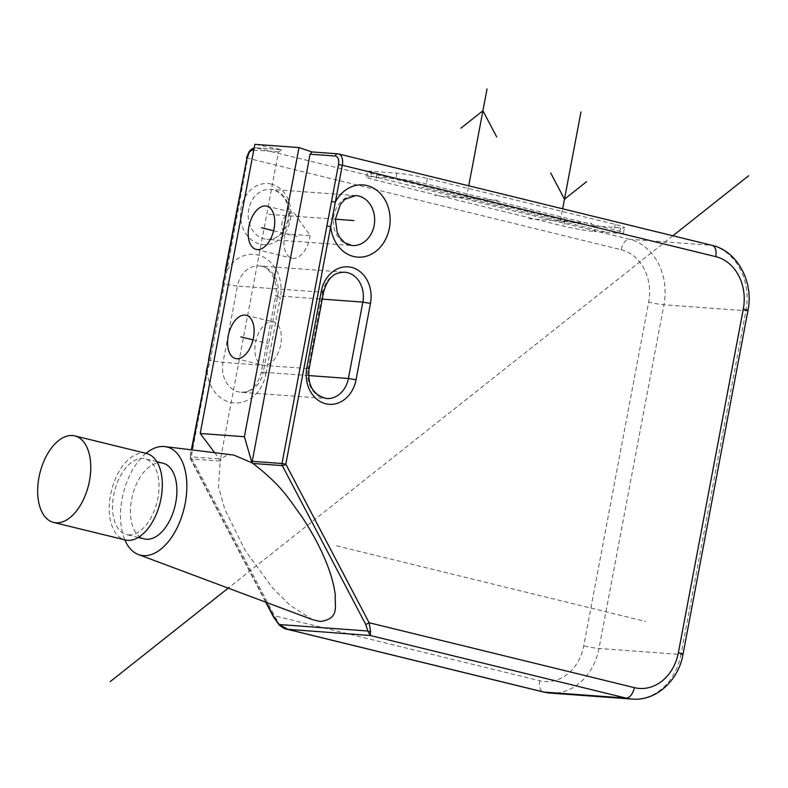 <?xml version="1.0" encoding="UTF-8"?>
<svg xmlns="http://www.w3.org/2000/svg" width="788" height="788" viewBox="0 0 788 788"><rect width="100%" height="100%" fill="white"/><g stroke="black" fill="none" stroke-linecap="round" stroke-linejoin="round"><path stroke-width="0.59" stroke-dasharray="3.94 2.96" d="M272.254 321.75A22.281 12.529 103.8 0 1 273.426 321.928A22.281 12.529 103.8 0 1 280.538 345.518A22.281 12.529 103.8 0 1 264 365.396A22.281 12.529 103.8 0 1 262.828 365.208A22.281 12.529 103.8 0 1 255.716 341.618A22.281 12.529 103.8 0 1 272.254 321.75M311.93 151.936L338.052 153.867L711.525 245.275L629.514 239.276A55.692 45.842 -85.8 0 1 663.939 304.779L598.988 648.485A55.692 45.842 -85.8 0 1 550.201 693.076M285 233.829L310.157 235.671L294.042 212.819L292.87 212.632C278.115 215.439 281.306 230.923 285 233.829A22.281 12.529 103.8 0 0 291.944 258.178A22.281 12.529 103.8 0 0 293.116 258.356A22.281 12.529 103.8 0 0 310.157 235.671M309.162 368.557L308.157 368.617L322.587 292.24L237.434 286.014L223.004 362.391A25.058 20.626 94.2 0 0 241.295 392.316L326.459 398.541A25.058 20.626 -85.8 0 1 308.157 368.617L223.004 362.391A11.14 0.867 -169.3 0 1 210.366 360.343L247.678 158.319A11.14 6.265 103.8 0 1 256.051 147.868L282.065 149.779L278.528 151.897L220.502 459.01L190.538 456.813A2.788 2.295 94.2 0 0 190.824 458.902A2.788 0.955 152.3 0 1 190.312 458.655A2.788 0.955 152.3 0 1 191.198 457.247L207.224 372.429L210.366 360.343L208.544 359.791M312.491 619.663L289.708 604.997L272.49 587.779L244.989 550.162L224.807 509.186L218.483 486.964L220.207 461.059L190.824 458.902L266.196 602.337M214.691 452.706L220.551 460.497C223.063 456.459 227.121 454.607 232.716 454.942L233.74 455.04M246.516 157.915L621.151 249.727A11.14 6.265 103.8 0 1 629.514 239.276L256.051 147.868A2.788 2.295 94.2 0 0 255.736 147.819L282.065 149.779L254.849 144.332M595.285 226.028A22.281 1.743 10.7 0 1 564.779 220.729L376.93 174.749A22.281 1.743 10.7 0 1 367.651 171.538A22.281 1.743 10.7 0 1 371.65 171.292L396.886 173.143A22.281 1.743 10.7 0 1 427.391 178.443L615.241 224.422A22.281 1.743 10.7 0 1 624.52 227.633A22.281 1.743 10.7 0 1 620.52 227.87L595.285 226.028L594.25 231.485L619.486 233.327A22.281 1.743 -169.3 0 0 623.485 233.09A22.281 1.743 -169.3 0 0 614.216 229.869L426.357 183.899A22.281 1.743 -169.3 0 0 395.852 178.6L370.616 176.748A22.281 1.743 -169.3 0 0 366.617 176.995A22.281 1.743 -169.3 0 0 375.896 180.206L563.745 226.186A22.281 1.743 -169.3 0 0 594.25 231.485M220.502 459.01L220.551 460.497M146.007 453.317A55.692 31.323 -76.2 0 0 124.819 539.869M220.66 460.488L220.207 461.059M287.019 629.257L279.641 624.825L274.51 615.812L191.198 457.247L190.036 456.843L191.839 449.899M279.641 624.825A2.788 0.542 -44.2 0 1 279.139 624.923M162.939 463.196A38.986 21.926 -76.2 0 0 160.88 462.871A38.986 21.926 -76.2 0 0 131.96 497.642A38.986 21.926 -76.2 0 0 144.401 538.923M128.562 534.875A38.986 21.926 -76.2 0 0 157.492 500.104A38.986 21.926 -76.2 0 0 145.041 458.813A38.986 21.926 -76.2 0 0 142.992 458.498A38.986 21.926 -76.2 0 0 114.063 493.268A38.986 21.926 -76.2 0 0 126.513 534.55A38.986 21.926 -76.2 0 0 128.562 534.875M146.371 453.405A44.552 25.058 -76.2 0 0 144.027 453.041A44.552 25.058 -76.2 0 0 110.96 492.776A44.552 25.058 -76.2 0 0 125.184 539.957M336.604 545.838L645.668 621.476M268.836 214.326L335.383 219.202M273.633 230.756L297.243 236.538M253.017 339.874L268.127 343.568M497.967 200.339L434.887 195.729M511.156 208.978L421.698 187.091M466.427 198.034L468.742 185.801M528.817 218.719L591.896 223.329M605.085 231.968L515.628 210.071M560.357 221.024L562.662 208.79M672.883 235.77L228.983 587.503M323.592 292.181L322.587 292.24A25.058 20.626 -85.8 0 1 344.543 272.175L259.39 265.94A25.058 20.626 94.2 0 0 237.434 286.014A11.14 0.867 -169.3 0 1 224.797 283.966L222.984 283.414M308.63 375.561L263.251 372.241L277.691 295.864A25.058 20.626 94.2 0 0 259.39 265.94C266.275 264.571 279.454 278.676 275.692 295.983A11.14 0.867 10.7 0 1 277.691 295.864L322.282 299.125M206.062 372.025L207.224 372.429A36.199 29.796 94.2 0 0 235.326 403.013A36.199 29.796 94.2 0 0 265.891 373.975A11.14 0.867 10.7 0 1 261.252 372.369C255.529 391.006 248.634 391.656 241.295 392.316A25.058 20.626 94.2 0 0 263.251 372.241A11.14 0.867 10.7 0 0 261.252 372.369L275.692 295.983A11.14 0.867 10.7 0 0 280.321 297.588A36.199 29.796 94.2 0 0 262.946 256.809A36.199 29.796 94.2 0 0 226.284 271.555L225.122 271.161M349.36 245.107A25.058 20.626 -85.8 0 1 333.6 217.34A25.058 20.626 -85.8 0 1 355.821 195.562L270.668 189.337A25.058 20.626 94.2 0 0 248.437 211.105A25.058 20.626 94.2 0 0 264.197 238.882A25.058 20.626 94.2 0 0 267.014 239.325A25.058 20.626 94.2 0 0 289.235 217.557A25.058 20.626 94.2 0 0 273.475 189.78A25.058 20.626 94.2 0 0 270.668 189.337L273.18 189.731C298.839 198.596 289.147 241.098 267.014 239.325L352.167 245.551A25.058 20.626 -85.8 0 1 349.36 245.107M271.358 184.096A30.634 25.216 94.2 0 0 241.089 208.081A30.634 25.216 94.2 0 0 260.01 244.103A30.634 25.216 94.2 0 0 290.279 220.118A30.634 25.216 94.2 0 0 271.358 184.096M621.151 249.727A44.552 36.672 -85.8 0 1 648.682 302.129L583.741 645.835A44.552 36.672 -85.8 0 1 539.711 680.724L274.51 615.812A2.788 0.955 -27.7 0 0 273.623 617.211M265.891 373.975L280.321 297.588M632.203 699.074A55.692 45.842 94.2 0 0 680.999 654.483L598.988 648.485A11.14 0.867 -169.3 0 1 583.741 645.835M682.999 654.365A11.14 0.867 10.7 0 1 680.999 654.483L745.94 310.777A55.692 45.842 94.2 0 0 711.525 245.275A11.14 6.265 -76.2 0 1 712.106 245.373M747.94 310.659A11.14 0.867 10.7 0 1 745.94 310.777L663.939 304.779A11.14 0.867 -169.3 0 1 648.682 302.129M254.169 147.927L255.736 147.819A2.788 2.295 94.2 0 0 254.051 148.528M539.711 680.724A11.14 6.265 -76.2 0 0 543.375 692.002M253.756 150.084L278.528 151.897M564.779 220.729L563.745 226.186M620.52 227.87L619.486 233.327M615.241 224.422L614.216 229.869M427.391 178.443L426.357 183.899M396.886 173.143L395.852 178.6M371.65 171.292L370.616 176.748M376.93 174.749L375.896 180.206M246.142 315.249L273.426 321.928M265.714 602.16L190.312 458.655A2.788 2.788 0 0 1 190.036 456.843L191.356 449.84M156.832 461.699L145.041 458.813M138.294 537.436L126.513 534.55M623.485 233.09L624.52 227.633M366.617 176.995L367.651 171.538M266.758 206.141L294.042 212.819M256.159 249.412L291.944 258.178M235.543 358.53L262.828 365.208"/><path stroke-width="1.18" d="M244.969 315.072A22.281 12.529 103.8 0 1 246.142 315.249A22.281 12.529 103.8 0 1 253.253 338.84A22.281 12.529 103.8 0 1 236.715 358.717A22.281 12.529 103.8 0 1 235.543 358.53A22.281 12.529 103.8 0 1 228.431 334.939A22.281 12.529 103.8 0 1 244.969 315.072M200.211 433.479L254.849 144.332L298.997 147.563L244.369 436.71L200.211 433.479L214.691 452.706M265.586 205.954A22.281 12.529 103.8 0 1 266.758 206.141A22.281 12.529 103.8 0 1 273.869 229.732A22.281 12.529 103.8 0 1 257.341 249.599A22.281 12.529 103.8 0 1 256.159 249.412A22.281 12.529 103.8 0 1 249.057 225.821A22.281 12.529 103.8 0 1 265.586 205.954M312.028 151.966L310.068 154.202L251.973 462.773L244.369 436.71M298.997 147.563L311.93 151.936M715.77 256.652L342.297 165.244L335.333 202.092L331.521 201.433L326.892 225.929L282.005 463.511L285.817 464.171L369.129 622.737L634.33 687.638A44.552 36.672 94.2 0 0 678.36 652.75L743.301 309.054A44.552 36.672 94.2 0 0 715.77 256.652A11.14 6.265 -76.2 0 0 712.106 245.373L338.633 153.965A11.14 6.265 103.8 0 0 338.052 153.867A2.788 2.295 94.2 0 0 337.737 153.818L311.89 151.926M326.892 225.929L330.704 226.589A36.199 29.796 -85.8 0 0 353.605 256.484A36.199 29.796 -85.8 0 0 389.38 228.136A36.199 29.796 -85.8 0 0 367.001 185.564A36.199 29.796 -85.8 0 0 335.333 202.092L285.817 464.171A2.788 0.955 152.3 0 1 282.291 465.6L252.909 463.452L251.973 462.773M252.909 463.452C283.286 486.757 289.314 500.104 301.331 515.904C311.181 530.807 318.874 544.833 324.429 557.973C330.202 571.211 333.826 583.573 335.294 595.048C334.388 605.548 340.288 618.836 320.233 621.486L312.491 619.663L138.432 554.545A55.692 31.323 -76.2 0 0 143.357 555.619A55.692 31.323 103.8 0 0 185.062 504.133A55.692 31.323 103.8 0 0 164.85 446.589L233.74 455.04L251.924 462.792M252.042 461.315L282.005 463.511A2.788 2.295 -85.8 0 0 282.291 465.6L365.612 624.165A2.788 0.955 152.3 0 0 369.129 622.737L370.567 631.474A2.788 2.098 177.4 0 1 367.878 631.011L370.252 635.502L625.958 698.089L543.956 692.091L288.25 629.504L279.179 624.52L274.145 617.467L266.196 602.337M370.567 631.474L370.252 635.502L287.019 629.257L543.375 692.002A11.14 6.265 -76.2 0 0 543.956 692.091A55.692 45.842 -85.8 0 0 550.201 693.076L543.375 692.002M164.85 446.589A55.692 31.323 103.8 0 0 163.973 446.51A55.692 31.323 -76.2 0 0 146.007 453.317M124.819 539.869A55.692 31.323 -76.2 0 0 138.432 554.545M287.019 629.257C285.256 629.188 282.626 627.74 279.129 624.923A2.788 0.542 -44.2 0 1 279.179 624.52L367.878 631.011L365.612 624.165M138.294 537.436L144.401 538.923A38.986 21.926 -76.2 0 0 146.45 539.248A38.986 21.926 -76.2 0 0 175.379 504.478A38.986 21.926 -76.2 0 0 162.939 463.196L156.832 461.699M53.623 522.444L125.184 539.957A44.552 25.058 -76.2 0 0 127.528 540.332A44.552 25.058 -76.2 0 0 160.594 500.587A44.552 25.058 -76.2 0 0 146.371 453.405L74.801 435.892A44.552 25.058 -76.2 0 0 72.457 435.528A44.552 25.058 -76.2 0 0 39.4 475.262A44.552 25.058 -76.2 0 0 53.623 522.444A44.552 25.058 -76.2 0 0 55.968 522.808A44.552 25.058 -76.2 0 0 89.024 483.074A44.552 25.058 -76.2 0 0 74.801 435.892M335.383 219.202L353.999 220.561M261.458 227.781L273.633 230.756M240.842 336.89L253.017 339.874M468.742 185.801L487.043 88.926M496.686 136.945L482.926 110.744L460.911 128.188M562.662 208.79L580.973 111.906M550.714 172.996L564.474 199.197L586.489 181.752M748.6 175.773L672.883 235.77M228.983 587.503L110.192 681.64M356.038 379.796A30.634 25.216 -85.8 0 1 325.769 403.781A30.634 25.216 -85.8 0 1 306.837 367.76L321.268 291.383A30.634 25.216 -85.8 0 1 351.537 267.398A30.634 25.216 -85.8 0 1 370.468 303.419L356.038 379.796L348.414 378.476A25.058 20.626 -85.8 0 1 326.459 398.541C312.984 394.985 307.221 384.987 309.162 368.557L323.592 292.181C328.3 275.593 335.629 272.52 344.543 272.175A25.058 20.626 -85.8 0 1 362.844 302.099L348.414 378.476L308.63 375.561M306.837 367.76L309.162 368.557M321.268 291.383L323.592 292.181M370.468 303.419L362.844 302.099L322.282 299.125M310.068 154.202L335.304 156.054A8.353 4.698 103.8 0 1 338.485 164.584L331.521 201.433M355.821 195.562A25.058 20.626 -85.8 0 1 358.639 196.005A25.058 20.626 -85.8 0 1 374.399 223.782A25.058 20.626 -85.8 0 1 352.167 245.551L344.622 242.674L339.648 237.286L337.156 232.253L335.383 219.251L340.455 204.22L344.947 199.305L355.821 195.562M279.129 624.923L273.623 617.221A2.788 0.955 -27.7 0 0 274.145 617.467M634.33 687.638A11.14 6.265 103.8 0 1 625.958 698.089A55.692 45.842 94.2 0 0 632.203 699.074L550.201 693.076M678.36 652.75A11.14 0.867 10.7 0 1 682.999 654.365L747.94 310.659C753.929 282.262 737.598 250.998 712.106 245.373M743.301 309.054A11.14 0.867 10.7 0 1 747.94 310.659M335.304 156.054A2.788 2.295 94.2 0 1 337.737 153.818L338.633 153.965A11.14 6.265 103.8 0 1 342.297 165.244L338.485 164.584M191.839 449.899L247.018 157.886A8.353 4.698 103.8 0 1 253.293 150.055L253.756 150.084M191.356 449.84L206.564 371.995M206.062 372.025L209.047 359.761M208.544 359.791L223.477 283.385M222.984 283.414L225.624 271.121M225.122 271.151L247.018 157.886M254.051 148.528A2.788 2.295 94.2 0 0 253.293 150.055M273.623 617.221L265.714 602.16M632.203 699.074C655.98 701.281 678.576 680.546 682.999 654.365M246.516 157.915L249.097 151.621L251.145 149.405L254.169 147.927"/></g></svg>
